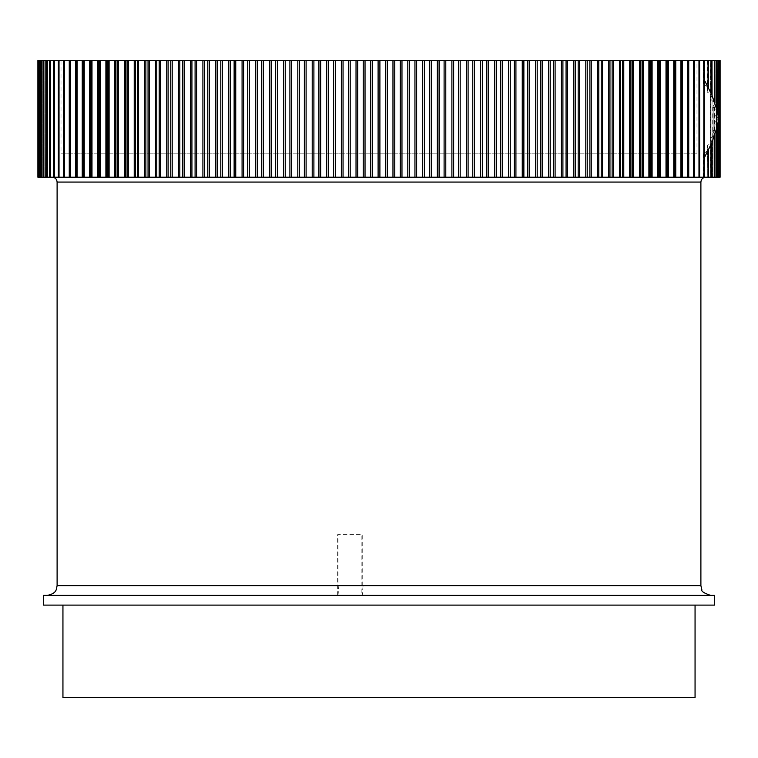 <?xml version="1.0" encoding="UTF-8"?>
<svg xmlns="http://www.w3.org/2000/svg" width="758" height="758" viewBox="0 0 758 758"><rect width="100%" height="100%" fill="white"/><g stroke="black" fill="none" stroke-linecap="round" stroke-linejoin="round"><path stroke-width="0.57" stroke-dasharray="3.79 2.84" d="M37.9 60.507L688.321 60.507L688.321 177.211L379 177.211L705.755 177.211L52.245 177.211L379 177.211L69.679 177.211L69.954 60.507L69.954 177.211L63.719 177.211L64.288 177.211L64.288 60.507L63.719 60.507L64.278 60.507L64.278 177.211L63.719 177.211L64.288 177.211L58.357 177.211L59.209 177.211L59.209 60.507L58.357 60.507L59.2 60.507L59.2 177.211L58.366 177.211L59.209 177.211L53.6 177.211L54.756 177.211L53.6 177.211L54.756 177.211L54.756 60.507L54.756 177.211L49.46 177.211L50.919 177.211L49.46 177.211L50.919 177.211L50.919 60.507L50.919 177.211L45.935 177.211L47.707 177.211L45.935 177.211L47.707 177.211L47.707 60.507L47.707 177.211L40.799 177.211L43.206 177.211L43.206 60.507L43.206 177.211L39.189 177.211L41.908 177.211L39.189 177.211L41.908 177.211L41.908 60.507L41.908 177.211L38.222 177.211L41.264 177.211L38.222 177.211L41.264 177.211L41.264 60.507L41.264 177.211L37.9 177.211M45.139 177.211L44.788 60.507L45.139 177.211L40.799 177.211L45.139 177.211M704.371 157.692L703.272 153.969L708.474 150.16L707.129 146.36L707.536 145.47L712.018 142.438L710.36 138.676L714.917 134.64L712.956 130.916L717.182 126.776L714.917 123.109L715.107 122.19L718.802 118.864L715.107 115.529L714.917 114.61L717.182 110.943L712.956 106.802L714.917 103.088L710.36 99.042L712.018 95.281L707.536 92.249L707.129 91.358L708.474 87.558L703.272 83.75L704.371 80.026M712.018 95.281L712.018 177.211L711.999 60.507L714.946 60.507L714.946 177.211L717.201 177.211L717.201 60.507L712.861 60.507L719.882 60.507L719.882 177.211L688.046 177.211L688.321 60.507L694.281 60.507L694.281 177.211L694.281 60.507L693.722 60.507L699.643 60.507L699.643 177.211L699.634 60.507L698.8 60.507L712.065 60.507L712.065 177.211M716.736 60.507L716.736 177.211L719.778 177.211L716.736 177.211L716.736 60.507L719.598 60.507L716.736 60.507M719.598 60.507L719.778 177.211M716.092 60.507L716.092 177.211L718.811 177.211L718.811 60.507L716.234 60.507L718.66 60.507L718.66 177.211L716.092 177.211L716.092 60.507M688.046 60.507L688.046 177.211L688.046 60.507M714.794 114.97L714.794 177.211L717.201 177.211L712.861 177.211L714.946 177.211L714.794 122.749M693.712 60.507L693.722 177.211L693.712 60.507L694.281 60.507L693.712 60.507L693.722 177.211L693.712 60.507M712.861 107.115L712.861 177.211L714.946 177.211L712.861 177.211L712.861 130.603M717.201 177.211L717.077 60.507L712.956 60.507L714.86 60.507L714.917 134.64M698.791 60.507L698.8 177.211L698.791 60.507L699.634 60.507L698.791 60.507L698.8 177.211L698.791 60.507M710.293 99.317L710.293 138.401M697 153.865L697 60.507L61 60.507L61 153.865L697 153.865L61 153.865M62.942 605.102L695.058 605.102L62.942 605.102M43.49 595.381L714.51 595.381M338.011 595.381L338.854 585.65L338.011 585.65L363.073 585.65L57.106 585.65M695.058 697.493L62.942 697.493M376.717 697.388L392.17 697.493L376.717 697.493M383.349 697.493L385.689 697.388L383.349 697.493M343.44 697.493L311.367 697.388L343.44 697.493M338.58 697.493L311.803 697.388L338.58 697.493M322.406 697.493L345.165 697.388L322.406 697.493M700.894 585.65L363.073 585.65L362.229 595.381M362.229 585.65L362.229 534.598L338.011 534.598L338.011 585.65M717.182 126.776L717.077 177.211L714.917 177.211L714.917 60.507L714.917 177.211M707.536 177.211L708.54 177.211L707.081 177.211L707.536 145.47L707.129 177.211M58.357 177.211L58.357 60.507M63.719 177.211L63.719 60.507M69.679 177.211L69.679 60.507M337.67 595.381L337.67 534.598L361.888 534.598L361.888 595.381M714.51 605.102L43.49 605.102M53.629 60.507L54.728 60.507L53.629 60.507L53.629 177.211L53.629 60.507M61 60.507L697 60.507M681.783 177.211L681.783 60.507M717.077 60.507L717.182 110.943M713.212 107.712L712.956 177.211L713.212 107.712M714.86 60.507L714.917 103.088M710.691 99.952L710.36 60.507L710.36 177.211L710.691 99.952M712.018 142.438L711.999 177.211M707.536 60.507L707.536 92.249L707.129 60.507M708.474 150.16L708.493 177.211M703.756 60.507L703.756 84.631L703.272 60.507M703.272 177.211L703.756 153.088L703.756 177.211M76.217 177.211L76.217 60.507L76.217 177.211M332.535 697.388L311.803 697.388L332.535 697.493M333.293 697.388L311.803 697.388L333.293 697.493M323.183 697.388L344.729 697.388L323.183 697.493M345.61 697.388L311.367 697.388L345.61 697.388M382.307 697.388L392.17 697.388L382.307 697.388M377.901 697.388L391.914 697.388L377.901 697.493M377.048 697.388L389.574 697.493L377.048 697.388M376.982 697.388L391.914 697.388L376.982 697.493M374.262 697.388L380.232 697.388L374.262 697.388M389.574 697.388L382.572 697.493L389.574 697.388M384.903 697.388L376.044 697.493L384.903 697.388M392.17 697.388L374.007 697.388L392.17 697.493M390.095 697.388L382.06 697.388L390.095 697.493M389.062 697.388L391.914 697.493L389.062 697.388M50.871 177.211L50.871 60.507L50.871 177.211M54.728 60.507L54.728 177.211L54.728 60.507M47.64 177.211L47.64 60.507L47.64 177.211M45.044 177.211L45.044 60.507L45.044 177.211M43.083 177.211L43.054 60.507M41.766 177.211L41.766 60.507L41.766 177.211M41.084 177.211L41.084 60.507L41.084 177.211M235.747 177.211L235.747 60.507M243.65 177.211L243.65 60.507M249.382 177.211L249.382 60.507M257.294 177.211L257.294 60.507M263.253 177.211L263.253 60.507M271.165 177.211L271.165 60.507M277.352 177.211L277.352 60.507M285.235 177.211L285.235 60.507M291.641 177.211L291.641 60.507M299.495 177.211L299.495 60.507M306.099 177.211L306.099 60.507M313.897 177.211L313.897 60.507M320.691 177.211L320.691 60.507M328.432 177.211L328.432 60.507M335.396 177.211L335.396 60.507M343.052 177.211L343.052 60.507M350.187 177.211L350.187 60.507M357.748 177.211L357.748 60.507M365.024 177.211L365.024 60.507M372.491 177.211L372.491 60.507M379.9 177.211L379.9 60.507M711.601 142.874L711.601 143.404M714.548 135.085L714.548 135.748M716.85 127.24L716.85 128.093M716.954 60.507L716.954 177.211L716.954 60.507M716.348 60.507L716.348 177.211L716.348 60.507M688.738 177.211L688.738 60.507M694.347 177.211L694.347 60.507M699.359 177.211L699.359 60.507L699.359 177.211M57.106 182.072L700.894 182.072M704.315 177.211L704.315 60.507M703.831 177.211L703.831 60.507M714.548 60.507L714.548 177.211M699.018 177.211L699.018 60.507M716.85 60.507L716.85 177.211M693.589 177.211L693.589 60.507M718.508 60.507L718.508 177.211M687.563 177.211L687.563 60.507M716.234 60.507L716.234 177.211L716.234 60.507M682.541 177.211L682.541 60.507M719.513 60.507L719.513 177.211M680.949 177.211L680.949 60.507M716.916 60.507L716.916 177.211L716.916 60.507M675.766 177.211L675.766 60.507M674.933 177.211L674.933 60.507M674.658 177.211L674.658 60.507M673.758 177.211L673.758 60.507M668.423 177.211L668.423 60.507M667.533 177.211L667.533 60.507M666.974 177.211L666.974 60.507M666.017 177.211L666.017 60.507M660.531 177.211L660.531 60.507M659.574 177.211L659.574 60.507M718.66 60.507L718.66 177.211M658.749 177.211L658.749 60.507M718.508 117.13L718.508 118.381M718.508 119.338L718.508 120.588M657.717 177.211L657.717 60.507M652.098 177.211L652.098 60.507M651.084 177.211L651.084 60.507M649.985 177.211L649.985 60.507M716.85 109.626L716.85 110.488M648.895 177.211L648.895 60.507M643.154 177.211L643.154 60.507M642.073 177.211L642.073 60.507M640.709 177.211L640.709 60.507M714.548 101.979L714.548 102.633M639.553 177.211L639.553 60.507M633.707 177.211L633.707 60.507M632.57 177.211L632.57 60.507M630.931 177.211L630.931 60.507M711.601 94.314L711.601 94.845M629.718 177.211L629.718 60.507M623.768 177.211L623.768 60.507M622.574 177.211L622.574 60.507M620.669 177.211L620.669 60.507M619.4 177.211L619.4 60.507M613.364 177.211L613.364 60.507M612.123 177.211L612.123 60.507M609.953 177.211L609.953 60.507M608.636 177.211L608.636 60.507M602.515 177.211L602.515 60.507M601.227 177.211L601.227 60.507M598.801 177.211L598.801 60.507M597.427 177.211L597.427 60.507M591.24 177.211L591.24 60.507M589.904 177.211L589.904 60.507M587.223 177.211L587.223 60.507M585.801 177.211L585.801 60.507M579.567 177.211L579.567 60.507M578.183 177.211L578.183 60.507M575.256 177.211L575.256 60.507M573.787 177.211L573.787 60.507M567.505 177.211L567.505 60.507M566.074 177.211L566.074 60.507M562.91 177.211L562.91 60.507M561.394 177.211L561.394 60.507M555.093 177.211L555.093 60.507M553.624 177.211L553.624 60.507M550.213 177.211L550.213 60.507M548.659 177.211L548.659 60.507M542.34 177.211L542.34 60.507M540.833 177.211L540.833 60.507M537.195 177.211L537.195 60.507M535.603 177.211L535.603 60.507M529.274 177.211L529.274 60.507M527.729 177.211L527.729 60.507M523.873 177.211L523.873 60.507M522.253 177.211L522.253 60.507M515.923 177.211L515.923 60.507M514.35 177.211L514.35 60.507M510.276 177.211L510.276 60.507M508.618 177.211L508.618 60.507M502.317 177.211L502.317 60.507M500.706 177.211L500.706 60.507M496.433 177.211L496.433 60.507M494.747 177.211L494.747 60.507M488.465 177.211L488.465 60.507M486.835 177.211L486.835 60.507M482.363 177.211L482.363 60.507M480.648 177.211L480.648 60.507M474.413 177.211L474.413 60.507M472.765 177.211L472.765 60.507M468.093 177.211L468.093 60.507M466.359 177.211L466.359 60.507M460.182 177.211L460.182 60.507M458.505 177.211L458.505 60.507M453.654 177.211L453.654 60.507M451.901 177.211L451.901 60.507M445.789 177.211L445.789 60.507M444.103 177.211L444.103 60.507M439.081 177.211L439.081 60.507M437.309 177.211L437.309 60.507M431.274 177.211L431.274 60.507M429.568 177.211L429.568 60.507M424.385 177.211L424.385 60.507M422.604 177.211L422.604 60.507M416.654 177.211L416.654 60.507M414.948 177.211L414.948 60.507M409.604 177.211L409.604 60.507M407.813 177.211L407.813 60.507M401.967 177.211L401.967 60.507M400.252 177.211L400.252 60.507M394.766 177.211L394.766 60.507M392.976 177.211L392.976 60.507M387.234 177.211L387.234 60.507M385.509 177.211L385.509 60.507M378.1 177.211L378.1 60.507M370.766 177.211L370.766 60.507M363.234 177.211L363.234 60.507M356.033 177.211L356.033 60.507M348.396 177.211L348.396 60.507M341.346 177.211L341.346 60.507M333.615 177.211L333.615 60.507M326.726 177.211L326.726 60.507M318.919 177.211L318.919 60.507M312.211 177.211L312.211 60.507M304.346 177.211L304.346 60.507M297.818 177.211L297.818 60.507M289.907 177.211L289.907 60.507M283.587 177.211L283.587 60.507M275.637 177.211L275.637 60.507M269.535 177.211L269.535 60.507M261.567 177.211L261.567 60.507M255.683 177.211L255.683 60.507M247.724 177.211L247.724 60.507M242.077 177.211L242.077 60.507M234.127 177.211L234.127 60.507M230.271 177.211L230.271 60.507M228.727 177.211L228.727 60.507M222.397 177.211L222.397 60.507M220.805 177.211L220.805 60.507M217.167 177.211L217.167 60.507M215.66 177.211L215.66 60.507M209.341 177.211L209.341 60.507M207.787 177.211L207.787 60.507M204.376 177.211L204.376 60.507M202.907 177.211L202.907 60.507M196.606 177.211L196.606 60.507M195.09 177.211L195.09 60.507M191.926 177.211L191.926 60.507M190.495 177.211L190.495 60.507M184.213 177.211L184.213 60.507M182.744 177.211L182.744 60.507M179.817 177.211L179.817 60.507M178.433 177.211L178.433 60.507M172.199 177.211L172.199 60.507M170.777 177.211L170.777 60.507M168.096 177.211L168.096 60.507M166.76 177.211L166.76 60.507M160.573 177.211L160.573 60.507M159.199 177.211L159.199 60.507M156.773 177.211L156.773 60.507M155.485 177.211L155.485 60.507M149.364 177.211L149.364 60.507M148.047 177.211L148.047 60.507M145.877 177.211L145.877 60.507M144.636 177.211L144.636 60.507M138.6 177.211L138.6 60.507M137.331 177.211L137.331 60.507M135.426 177.211L135.426 60.507M134.232 177.211L134.232 60.507M128.282 177.211L128.282 60.507M127.069 177.211L127.069 60.507M125.43 177.211L125.43 60.507M124.293 177.211L124.293 60.507M118.447 177.211L118.447 60.507M117.291 177.211L117.291 60.507M115.927 177.211L115.927 60.507M114.846 177.211L114.846 60.507M109.105 177.211L109.105 60.507M108.015 177.211L108.015 60.507M106.916 177.211L106.916 60.507M105.902 177.211L105.902 60.507M100.283 177.211L100.283 60.507M99.251 177.211L99.251 60.507M98.426 177.211L98.426 60.507M97.469 177.211L97.469 60.507M91.983 177.211L91.983 60.507M91.026 177.211L91.026 60.507M90.467 177.211L90.467 60.507M89.577 177.211L89.577 60.507M84.242 177.211L84.242 60.507M83.342 177.211L83.342 60.507M83.067 177.211L83.067 60.507M82.234 177.211L82.234 60.507M77.051 177.211L77.051 60.507M75.459 177.211L75.459 60.507M70.437 177.211L70.437 60.507M69.954 177.211L69.954 60.507L69.954 177.211M69.262 177.211L69.262 60.507M64.411 177.211L64.411 60.507M64.278 177.211L64.278 60.507L64.288 177.211M63.653 177.211L63.653 60.507M58.982 177.211L58.982 60.507M59.2 177.211L59.2 60.507L59.209 177.211M58.641 177.211L58.641 60.507L58.641 177.211M54.169 177.211L54.169 60.507M54.244 177.211L54.244 60.507L54.244 177.211M49.971 177.211L49.971 60.507M49.507 177.211L49.507 60.507L49.507 177.211M50.464 177.211L50.464 60.507L50.464 177.211M46.399 177.211L46.399 60.507M46.001 177.211L46.001 60.507L46.001 177.211M47.309 177.211L47.309 60.507L47.309 177.211M43.452 177.211L43.452 60.507M43.14 177.211L43.14 60.507L43.14 177.211M44.788 177.211L44.788 60.507L44.788 177.211M41.15 177.211L41.15 60.507M40.923 177.211L40.923 60.507L40.923 177.211M42.893 177.211L42.893 60.507L42.893 177.211M39.492 177.211L39.492 60.507M39.34 177.211L39.34 60.507L39.34 177.211M41.652 177.211L41.652 60.507L41.652 177.211M38.487 177.211L38.487 60.507M38.402 177.211L38.402 60.507L38.402 177.211M41.046 177.211L41.046 60.507L41.046 177.211M38.118 177.211L38.118 60.507M707.081 60.507L707.081 91.585M707.081 146.142L707.081 177.211M703.244 60.507L703.244 83.93M703.244 153.789L703.244 177.211M53.6 177.211L53.6 60.507M49.46 177.211L49.46 60.507M45.935 177.211L45.935 60.507M40.799 177.211L40.799 60.507M39.189 177.211L39.189 60.507M38.222 177.211L38.222 60.507"/><path stroke-width="1.14" d="M38.222 177.211L49.46 177.211L49.46 60.507L37.9 60.507L37.9 177.211L38.222 60.507M49.46 177.211L53.6 177.211L53.6 60.507L49.46 60.507M45.935 177.211L45.935 60.507M53.6 177.211L58.357 177.211L58.357 60.507L53.6 60.507M43.054 177.211L43.054 60.507M58.357 177.211L63.719 177.211L63.719 60.507L58.357 60.507M40.799 177.211L40.799 60.507M63.719 177.211L69.679 177.211L69.679 60.507L63.719 60.507M39.189 177.211L39.189 60.507M69.679 177.211L720.1 177.211L719.882 60.507L69.679 60.507M708.54 150.027L708.54 177.211M712.065 142.324L712.065 177.211M714.946 134.545L714.946 177.211M717.201 126.709L717.201 177.211M695.058 605.102L695.058 697.493L62.942 697.493L62.942 605.102M43.49 605.102L43.49 595.381L714.51 595.381L714.51 605.102L43.49 605.102M57.106 182.072L700.894 182.072L700.894 585.65L57.106 585.65L57.106 182.072C56.822 179.115 55.201 177.495 52.245 177.211M718.66 60.507L718.66 177.211M704.4 157.645L704.4 177.211L704.371 157.692M699.643 177.211L699.643 60.507L699.634 177.211M694.281 177.211L694.281 60.507L694.281 177.211M688.321 177.211L688.321 60.507L688.321 177.211M704.371 80.026L704.4 60.507L704.4 80.083M708.493 87.596L708.54 60.507L708.54 87.691M711.999 60.507L712.065 95.394M714.86 60.507L714.946 103.173M717.077 60.507L717.201 111.009M719.598 60.507L719.778 177.211M704.334 157.759L704.334 79.96L712.018 95.281L717.182 110.943L718.802 118.864L717.182 126.776L712.018 142.438L704.334 157.759M681.783 60.507L681.783 177.211M76.217 60.507L76.217 177.211L76.217 60.507M49.971 60.507L49.971 177.211M46.399 177.211L46.399 60.507M54.169 60.507L54.169 177.211M43.452 177.211L43.452 60.507M58.982 60.507L58.982 177.211M41.15 177.211L41.15 60.507M64.411 60.507L64.411 177.211M39.492 177.211L39.492 60.507M70.437 60.507L70.437 177.211M38.487 177.211L38.487 60.507M38.118 177.211L38.118 60.507M379.9 60.507L379.9 177.211M387.234 60.507L387.234 177.211M394.766 60.507L394.766 177.211M401.967 60.507L401.967 177.211M409.604 60.507L409.604 177.211M416.654 60.507L416.654 177.211M424.385 60.507L424.385 177.211M431.274 60.507L431.274 177.211M439.081 60.507L439.081 177.211M445.789 60.507L445.789 177.211M453.654 60.507L453.654 177.211M460.182 60.507L460.182 177.211M468.093 60.507L468.093 177.211M474.413 60.507L474.413 177.211M482.363 60.507L482.363 177.211M488.465 60.507L488.465 177.211M496.433 60.507L496.433 177.211M502.317 60.507L502.317 177.211M510.276 60.507L510.276 177.211M515.923 60.507L515.923 177.211M523.873 60.507L523.873 177.211M708.029 151.041L708.029 177.211M711.601 143.404L711.601 177.211M714.548 135.748L714.548 177.211M716.85 128.093L716.85 177.211M719.513 60.507L719.513 177.211M718.508 60.507L718.508 117.13M718.508 120.588L718.508 177.211M716.85 60.507L716.85 109.626M714.548 60.507L714.548 101.979M711.601 60.507L711.601 94.314M708.029 60.507L708.029 86.677M703.831 60.507L703.831 177.211M699.018 60.507L699.018 177.211M694.347 60.507L694.347 177.211M693.589 60.507L693.589 177.211M688.738 60.507L688.738 177.211M687.563 60.507L687.563 177.211M682.541 60.507L682.541 177.211M680.949 60.507L680.949 177.211M675.766 60.507L675.766 177.211M674.933 60.507L674.933 177.211M674.658 60.507L674.658 177.211M673.758 60.507L673.758 177.211M668.423 60.507L668.423 177.211M667.533 60.507L667.533 177.211M666.974 60.507L666.974 177.211M666.017 60.507L666.017 177.211M660.531 60.507L660.531 177.211M659.574 60.507L659.574 177.211M658.749 60.507L658.749 177.211M657.717 60.507L657.717 177.211M652.098 60.507L652.098 177.211M651.084 60.507L651.084 177.211M649.985 60.507L649.985 177.211M648.895 60.507L648.895 177.211M643.154 60.507L643.154 177.211M642.073 60.507L642.073 177.211M640.709 60.507L640.709 177.211M639.553 60.507L639.553 177.211M633.707 60.507L633.707 177.211M632.57 60.507L632.57 177.211M630.931 60.507L630.931 177.211M629.718 60.507L629.718 177.211M623.768 60.507L623.768 177.211M622.574 60.507L622.574 177.211M620.669 60.507L620.669 177.211M619.4 60.507L619.4 177.211M613.364 60.507L613.364 177.211M612.123 60.507L612.123 177.211M609.953 60.507L609.953 177.211M608.636 60.507L608.636 177.211M602.515 60.507L602.515 177.211M601.227 60.507L601.227 177.211M598.801 60.507L598.801 177.211M597.427 60.507L597.427 177.211M591.24 60.507L591.24 177.211M589.904 60.507L589.904 177.211M587.223 60.507L587.223 177.211M585.801 60.507L585.801 177.211M579.567 60.507L579.567 177.211M578.183 60.507L578.183 177.211M575.256 60.507L575.256 177.211M573.787 60.507L573.787 177.211M567.505 60.507L567.505 177.211M566.074 60.507L566.074 177.211M562.91 60.507L562.91 177.211M561.394 60.507L561.394 177.211M555.093 60.507L555.093 177.211M553.624 60.507L553.624 177.211M550.213 60.507L550.213 177.211M548.659 60.507L548.659 177.211M542.34 60.507L542.34 177.211M540.833 60.507L540.833 177.211M537.195 60.507L537.195 177.211M535.603 60.507L535.603 177.211M529.274 60.507L529.274 177.211M527.729 60.507L527.729 177.211M522.253 60.507L522.253 177.211M514.35 60.507L514.35 177.211M508.618 60.507L508.618 177.211M500.706 60.507L500.706 177.211M494.747 60.507L494.747 177.211M486.835 60.507L486.835 177.211M480.648 60.507L480.648 177.211M472.765 60.507L472.765 177.211M466.359 60.507L466.359 177.211M458.505 60.507L458.505 177.211M451.901 60.507L451.901 177.211M444.103 60.507L444.103 177.211M437.309 60.507L437.309 177.211M429.568 60.507L429.568 177.211M422.604 60.507L422.604 177.211M414.948 60.507L414.948 177.211M407.813 60.507L407.813 177.211M400.252 60.507L400.252 177.211M392.976 60.507L392.976 177.211M385.509 60.507L385.509 177.211M378.1 60.507L378.1 177.211M372.491 60.507L372.491 177.211M370.766 60.507L370.766 177.211M365.024 60.507L365.024 177.211M363.234 60.507L363.234 177.211M357.748 60.507L357.748 177.211M356.033 60.507L356.033 177.211M350.187 60.507L350.187 177.211M348.396 60.507L348.396 177.211M343.052 60.507L343.052 177.211M341.346 60.507L341.346 177.211M335.396 60.507L335.396 177.211M333.615 60.507L333.615 177.211M328.432 60.507L328.432 177.211M326.726 60.507L326.726 177.211M320.691 60.507L320.691 177.211M318.919 60.507L318.919 177.211M313.897 60.507L313.897 177.211M312.211 60.507L312.211 177.211M306.099 60.507L306.099 177.211M304.346 60.507L304.346 177.211M299.495 60.507L299.495 177.211M297.818 60.507L297.818 177.211M291.641 60.507L291.641 177.211M289.907 60.507L289.907 177.211M285.235 60.507L285.235 177.211M283.587 60.507L283.587 177.211M277.352 60.507L277.352 177.211M275.637 60.507L275.637 177.211M271.165 60.507L271.165 177.211M269.535 60.507L269.535 177.211M263.253 60.507L263.253 177.211M261.567 60.507L261.567 177.211M257.294 60.507L257.294 177.211M255.683 60.507L255.683 177.211M249.382 60.507L249.382 177.211M247.724 60.507L247.724 177.211M243.65 60.507L243.65 177.211M242.077 60.507L242.077 177.211M235.747 60.507L235.747 177.211M234.127 60.507L234.127 177.211M230.271 60.507L230.271 177.211M228.727 60.507L228.727 177.211M222.397 60.507L222.397 177.211M220.805 60.507L220.805 177.211M217.167 60.507L217.167 177.211M215.66 60.507L215.66 177.211M209.341 60.507L209.341 177.211M207.787 60.507L207.787 177.211M204.376 60.507L204.376 177.211M202.907 60.507L202.907 177.211M196.606 60.507L196.606 177.211M195.09 60.507L195.09 177.211M191.926 60.507L191.926 177.211M190.495 60.507L190.495 177.211M184.213 60.507L184.213 177.211M182.744 60.507L182.744 177.211M179.817 60.507L179.817 177.211M178.433 60.507L178.433 177.211M172.199 60.507L172.199 177.211M170.777 60.507L170.777 177.211M168.096 60.507L168.096 177.211M166.76 60.507L166.76 177.211M160.573 60.507L160.573 177.211M159.199 60.507L159.199 177.211M156.773 60.507L156.773 177.211M155.485 60.507L155.485 177.211M149.364 60.507L149.364 177.211M148.047 60.507L148.047 177.211M145.877 60.507L145.877 177.211M144.636 60.507L144.636 177.211M138.6 60.507L138.6 177.211M137.331 60.507L137.331 177.211M135.426 60.507L135.426 177.211M134.232 60.507L134.232 177.211M128.282 60.507L128.282 177.211M127.069 60.507L127.069 177.211M125.43 60.507L125.43 177.211M124.293 60.507L124.293 177.211M118.447 60.507L118.447 177.211M117.291 60.507L117.291 177.211M115.927 60.507L115.927 177.211M114.846 60.507L114.846 177.211M109.105 60.507L109.105 177.211M108.015 60.507L108.015 177.211M106.916 60.507L106.916 177.211M105.902 60.507L105.902 177.211M100.283 60.507L100.283 177.211M99.251 60.507L99.251 177.211M98.426 60.507L98.426 177.211M97.469 60.507L97.469 177.211M91.983 60.507L91.983 177.211M91.026 60.507L91.026 177.211M90.467 60.507L90.467 177.211M89.577 60.507L89.577 177.211M84.242 60.507L84.242 177.211M83.342 60.507L83.342 177.211M83.067 60.507L83.067 177.211M82.234 60.507L82.234 177.211M77.051 60.507L77.051 177.211M75.459 60.507L75.459 177.211M69.262 60.507L69.262 177.211M63.653 60.507L63.653 177.211M700.894 182.072C701.178 179.115 702.799 177.495 705.755 177.211M57.106 585.65L56.395 589.307C56.139 589.108 56.462 593.533 47.384 595.381M700.894 585.65L701.889 589.932C701.235 591.373 704.144 593.182 710.616 595.381M720.1 177.211L720.1 60.507"/></g></svg>
